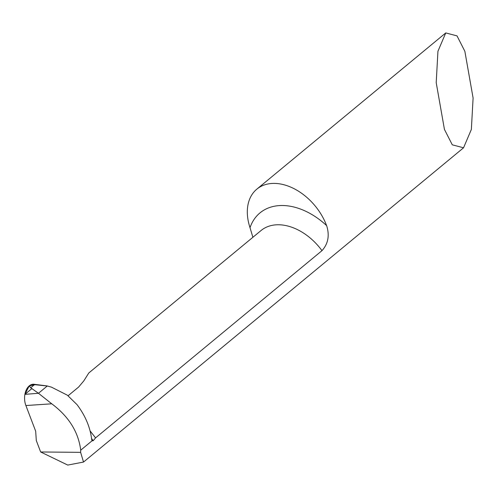<?xml version="1.0" encoding="UTF-8"?>
<svg xmlns="http://www.w3.org/2000/svg" width="498" height="498" viewBox="0 0 498 498"><rect width="100%" height="100%" fill="white"/><g stroke="black" fill="none" stroke-linecap="round" stroke-linejoin="round"><path stroke-width="0.75" d="M444.44 129.418L436.204 82.662L437.941 51.263L445.754 32.924L457.021 35.887L464.858 51.294L473.1 98.05L471.357 129.449L463.551 147.788L452.284 144.825L444.44 129.418M252.891 237.285L250.015 227.679A49.931 34.244 50.4 0 1 256.831 189.153A49.931 34.244 50.4 0 1 326.582 225.575L326.937 226.59C329.626 235.977 327.977 244.001 321.982 250.656L95.572 437.891L93.17 440.742L92.049 440.811L80.713 450.18L80.62 452.346L83.527 462.057L67.759 465.076L40.655 451.979L36.304 440.556L35.682 431.218L25.89 405.534A14.268 9.151 88.4 0 1 24.9 394.36L38.471 393.277L24.9 394.36A14.268 9.151 88.4 0 1 29.276 385.844L34.462 384.655L47.273 386L38.471 393.277L30.689 387.774L29.276 385.844A14.268 9.151 88.4 0 1 33.702 384.219M90.094 430.895L95.572 437.891M68.102 395.748L78.603 387.064L83.801 380.902L88.793 372.983L261.07 230.518A49.931 34.244 -129.6 0 1 277.318 224.772A49.931 34.244 -129.6 0 1 321.982 250.656M80.713 450.18C78.41 431.953 68.755 416.496 51.755 403.81L38.471 393.277L47.273 386L51.443 387.133L67.355 395.182L77.097 404.725C85.382 415.799 90.231 427.334 91.657 439.336L92.049 440.811M48.493 386.292L46.818 385.888M40.655 451.979L80.62 452.346M35.707 384.637L29.276 385.844L24.9 394.36L31.99 388.496M326.582 225.575A64.198 44.029 -129.6 0 0 280.866 205.518A64.198 44.029 -129.6 0 0 250.015 227.679M91.564 438.489L93.17 440.742M51.755 403.81L25.89 405.534M30.689 387.774L34.462 384.655M445.754 32.924L256.831 189.153M463.551 147.788L83.527 462.057M33.571 384.219L46.831 385.888"/></g></svg>
